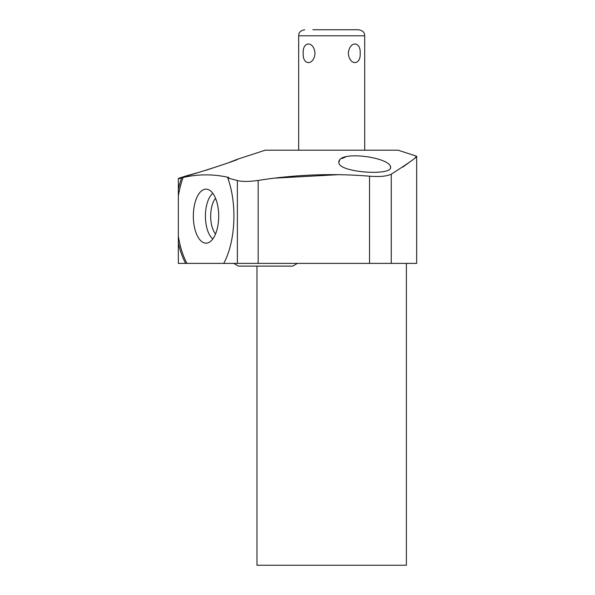 <?xml version="1.0" encoding="UTF-8"?>
<svg xmlns="http://www.w3.org/2000/svg" width="595" height="595" viewBox="0 0 595 595"><rect width="100%" height="100%" fill="white"/><g stroke="black" fill="none" stroke-linecap="round" stroke-linejoin="round"><path stroke-width="0.89" d="M415.317 157.459L416.656 156.225L398.092 150.193L265.273 150.193L237.584 159.192C240.41 159.438 183.669 177.496 185.811 176.008L200.381 171.948M178.344 189.18A62.259 29.229 90 0 1 181.587 178.009L183.104 177.503C198.38 173.993 213.657 173.993 228.934 177.503L227.788 178.009A62.259 29.229 90 0 1 223.72 263.392L186.979 263.392A62.259 29.229 90 0 1 178.344 236.163L178.344 178.783L181.587 178.009L178.344 178.44L185.811 176.008M205.892 170.296L226.45 163.499M229.097 162.524L237.584 159.192M369.525 176.202C332.568 173.138 295.447 174.551 258.163 180.426L258.163 263.392L369.525 263.392L369.525 176.202C379.632 176.96 386.876 176.291 391.257 174.194L391.77 173.904M402.815 167.076L410.929 161.156M275.225 178.113L338.853 174.647M390.625 167.329L390.164 165.923M345.583 157.013L341.842 158.56M339.559 160.457L338.853 162.383C337.99 149.985 390.833 157.214 390.625 167.366C391.86 176.083 337.982 172.58 338.853 162.383M223.72 263.392L258.163 263.392M391.257 263.392L391.257 174.194C408.951 162.859 417.422 156.872 416.656 156.225L416.656 263.392L369.525 263.392M178.344 243.117L178.344 263.392L185.647 263.392A62.259 29.229 90 0 1 178.344 243.117L178.344 236.163M406.392 263.392L406.392 565.25L256.973 565.25L256.973 266.106M258.163 180.426C248.911 181.72 241.979 181.758 237.375 180.538L227.788 178.009M178.344 196.134A62.259 29.229 90 0 1 183.104 177.503M193.338 216.149A27.013 12.681 -90 0 0 207.454 242.991A27.013 12.681 -90 0 0 218.7 216.149A27.013 12.681 -90 0 0 207.454 189.307A27.013 12.681 -90 0 0 193.338 216.149M212.809 193.338A24.402 11.454 90 0 0 205.424 216.149A24.402 11.454 -90 0 0 212.809 238.959M215.539 233.999A20.528 9.639 -90 0 1 210.667 216.149A20.528 9.639 90 0 1 215.539 198.299M348.358 53.297C349.339 40.914 360.912 40.914 360.183 53.297C360.912 65.673 349.339 65.673 348.358 53.297M303.19 53.297C302.461 40.914 314.034 40.914 315.008 53.297C314.034 65.673 302.461 65.673 303.19 53.297M298.668 150.193L298.668 35.789L364.705 35.789C364.378 34.049 364.936 31.126 358.666 29.75L312.821 29.75M358.666 29.75L350.552 29.75M416.656 263.392L178.344 263.392M237.375 180.538L237.375 263.392M238.409 266.106L233.79 263.392L238.409 266.106L292.747 266.106L297.366 263.392M364.705 150.193L364.705 35.789M298.668 35.789C298.995 34.049 298.43 31.126 304.707 29.75"/></g></svg>
